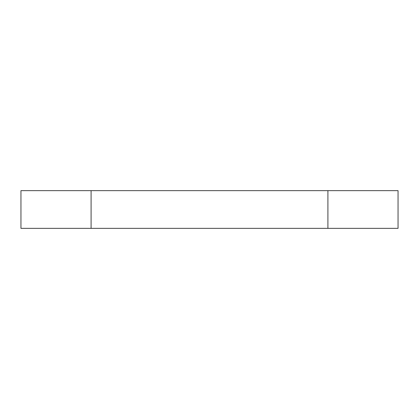 <?xml version="1.0" encoding="UTF-8"?>
<svg xmlns="http://www.w3.org/2000/svg" width="419" height="419" viewBox="0 0 419 419"><rect width="100%" height="100%" fill="white"/><g stroke="black" fill="none" stroke-linecap="round" stroke-linejoin="round"><path stroke-width="0.63" d="M20.95 228.355L398.05 228.355L398.05 190.645L20.95 190.645L20.95 228.355L20.95 190.645M398.05 228.355L398.05 190.645M327.909 228.355L327.909 190.645M91.091 228.355L91.091 190.645"/></g></svg>

